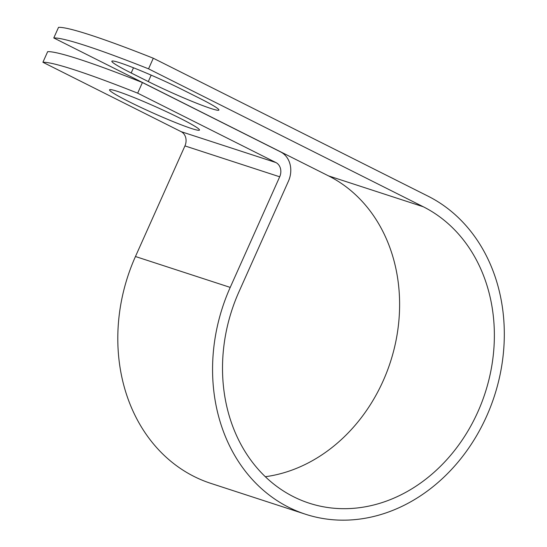 <?xml version="1.0" encoding="UTF-8"?>
<svg xmlns="http://www.w3.org/2000/svg" width="547" height="547" viewBox="0 0 547 547"><rect width="100%" height="100%" fill="white"/><g stroke="black" fill="none" stroke-linecap="round" stroke-linejoin="round"><path stroke-width="0.82" d="M119.848 62.775A49.271 3.391 24.1 0 1 182.466 89.694L199.587 98.289A49.271 3.391 24.1 0 1 218.916 110.05A49.271 3.391 24.1 0 1 194.185 102.255A49.271 3.391 24.1 0 1 148.292 81.571L131.171 72.977A49.271 3.391 24.1 0 1 111.841 61.216A49.271 3.391 24.1 0 1 119.848 62.775M117.53 91.39A49.271 3.391 -155.9 0 0 109.53 89.831A49.271 3.391 -155.9 0 0 140.408 107.205A49.271 3.391 -155.9 0 0 191.477 128.511A49.271 3.391 -155.9 0 0 199.477 130.07A49.271 3.391 -155.9 0 0 168.599 112.696A49.271 3.391 -155.9 0 0 117.53 91.39M142.418 82.542L137.673 93.154A212.373 14.612 -155.9 0 0 42.912 62.276L47.657 51.664A212.373 14.612 24.1 0 1 142.418 82.542L280.645 151.936A22.721 19.008 -72 0 1 288.44 181.18L238.964 291.79A159.218 133.236 108 0 0 309.103 503.151A159.218 133.236 108 0 0 481.757 402.496A159.218 133.236 108 0 0 423.296 206.766L148.545 68.84A212.373 14.612 -155.9 0 0 53.784 37.962L328.535 175.888A159.218 133.236 108 0 1 395.638 342.401A159.218 133.236 108 0 1 265.302 476.724M42.912 62.276L181.139 131.663A11.07 9.265 -72 0 1 184.934 145.912L135.458 256.516A170.869 142.986 108 0 0 210.732 483.343L305.493 514.228A170.869 142.986 108 0 0 490.782 406.209A170.869 142.986 108 0 0 428.041 196.161L153.297 58.228A212.373 14.612 -155.9 0 0 58.529 27.35L53.784 37.962M137.673 93.154L275.9 162.548A11.07 9.265 -72 0 1 279.695 176.797L230.219 287.401A170.869 142.986 108 0 0 305.493 514.228M153.297 58.228L148.545 68.84M423.296 206.766L328.535 175.888M275.9 162.548L181.139 131.663M279.695 176.797L184.934 145.912M230.219 287.401L135.458 256.516M148.292 81.571L151.17 75.144M131.171 72.977L133.495 67.787"/></g></svg>
